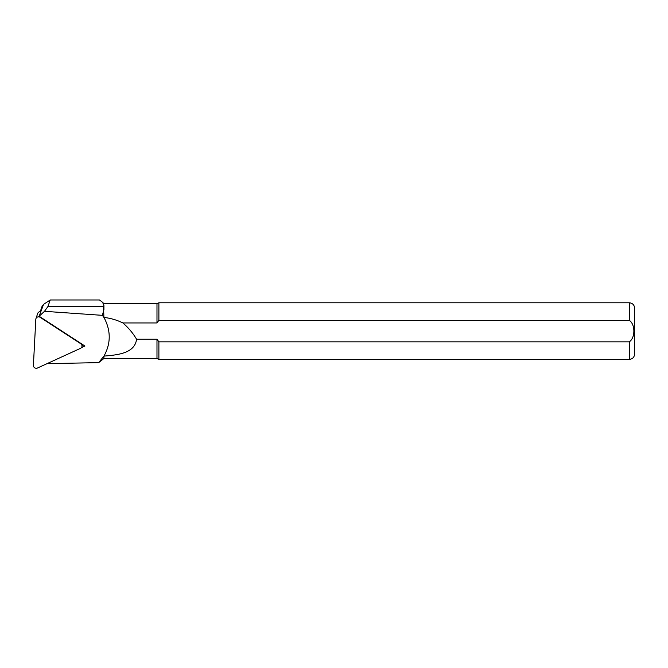 <?xml version="1.0" encoding="UTF-8"?>
<svg xmlns="http://www.w3.org/2000/svg" width="668" height="668" viewBox="0 0 668 668"><rect width="100%" height="100%" fill="white"/><g stroke="black" fill="none" stroke-linecap="round" stroke-linejoin="round"><path stroke-width="1" d="M47.904 306.579L50.225 299.982L99.499 299.982L102.446 302.212L103.916 305.059L103.49 306.579L47.904 306.579L44.489 311.313L39.136 316.256L43.554 304.383L42.092 306.261L40.247 311.664M47.019 363.659L98.664 362.632L103.916 358.507L156.98 358.507L158.884 359.392L629.289 359.392C632.512 359.075 634.283 357.305 634.6 354.082L634.6 308.09C634.283 304.867 632.512 303.097 629.289 302.788L629.289 320.331C635.41 324.364 635.368 337.908 629.289 341.841L158.884 341.841L158.884 359.392M50.225 299.982L43.554 304.383M39.136 316.256L84.928 346.041L81.404 347.652M98.664 362.632L103.916 356.111L103.916 358.507M629.289 359.392L629.289 341.841L158.884 341.841L156.98 339.235L136.573 339.235C134.752 353.631 117.034 354.959 103.949 356.111C110.98 343.452 110.98 330.56 103.941 317.434C110.604 318.185 116.908 320.022 122.845 322.945L156.98 322.945L158.884 320.331L629.289 320.331M103.49 306.579L103.916 317.442L102.388 315.346L44.489 311.313M103.916 305.059L103.916 309.585L102.388 315.346M156.98 339.235L156.98 358.507M102.454 302.203L103.916 303.673L156.98 303.673L158.884 302.788L158.884 320.331M156.98 303.673L156.98 322.945M122.845 322.945C128.323 327.604 132.899 333.031 136.573 339.235M40.69 311.689A2.831 2.68 -161.2 0 0 37.709 313.442L35.947 318.619A2.831 2.68 18.8 0 1 40.155 317.325L80.719 343.703A2.831 2.68 18.8 0 1 80.477 348.354L37.491 368.018A2.831 2.68 -161.2 0 1 33.4 365.354L35.813 319.304A2.831 2.68 18.8 0 1 35.947 318.619M158.884 302.788L629.289 302.788M82.64 344.554L81.872 346.826"/></g></svg>
